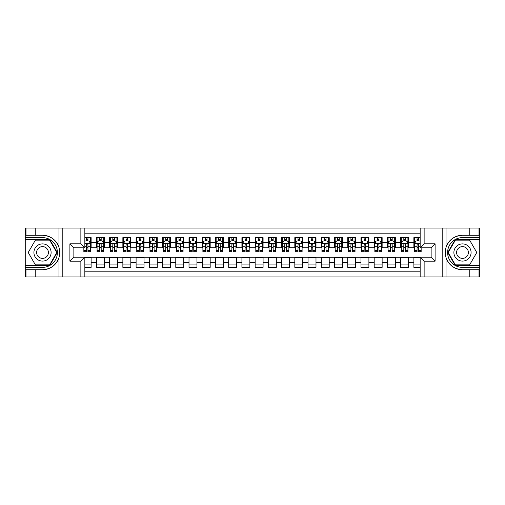 <?xml version="1.0" encoding="UTF-8"?>
<svg xmlns="http://www.w3.org/2000/svg" width="505" height="505" viewBox="0 0 505 505"><rect width="100%" height="100%" fill="white"/><g stroke="black" fill="none" stroke-linecap="round" stroke-linejoin="round"><path stroke-width="0.76" d="M84.84 276.974L420.16 276.974L420.16 257.197L431.137 257.197L431.137 247.803L420.16 247.803L420.16 228.026L84.84 228.026L84.84 247.803L73.863 247.803L73.863 257.197L84.84 257.197L84.84 276.974L35.236 276.974L35.236 269.727L42.515 269.727C50.607 269.241 56.093 265.201 58.965 257.619C59.975 254.211 59.975 250.796 58.965 247.381C56.093 239.799 50.607 235.759 42.515 235.273L35.236 235.273L35.236 228.026L25.25 228.026L25.25 265.264L49.881 265.264L57.254 252.5L49.881 239.736L25.25 239.736M420.16 237.621L413.879 237.621L413.879 242.444L408.583 242.444L408.583 247.74L413.879 247.74L413.879 242.444M408.583 242.444L408.583 237.621L400.648 237.621L400.648 242.444L395.358 242.444L395.358 247.74L400.648 247.74L400.648 242.444M395.358 242.444L395.358 237.621L387.423 237.621L387.423 242.444L382.133 242.444L382.133 247.74L387.423 247.74L387.423 242.444M382.133 242.444L382.133 237.621L374.192 237.621L374.192 242.444L368.902 242.444L368.902 247.74L374.192 247.74L374.192 242.444M368.902 242.444L368.902 237.621L360.968 237.621L360.968 242.444L355.678 242.444L355.678 247.74L360.968 247.74L360.968 242.444M355.678 242.444L355.678 237.621L347.737 237.621L347.737 242.444L342.447 242.444L342.447 247.74L347.737 247.74L347.737 242.444M342.447 242.444L342.447 237.621L334.512 237.621L334.512 242.444L329.222 242.444L329.222 247.74L334.512 247.74L334.512 242.444M329.222 242.444L329.222 237.621L321.281 237.621L321.281 242.444L315.991 242.444L315.991 247.74L321.281 247.74L321.281 242.444M315.991 242.444L315.991 237.621L308.056 237.621L308.056 242.444L302.766 242.444L302.766 247.74L308.056 247.74L308.056 242.444M302.766 242.444L302.766 237.621L294.825 237.621L294.825 242.444L289.535 242.444L289.535 247.74L294.825 247.74L294.825 242.444M289.535 242.444L289.535 237.621L281.601 237.621L281.601 242.444L276.311 242.444L276.311 247.74L281.601 247.74L281.601 242.444M276.311 242.444L276.311 237.621L268.376 237.621L268.376 242.444L263.08 242.444L263.08 247.74L268.376 247.74L268.376 242.444M263.08 242.444L263.08 237.621L255.145 237.621L255.145 242.444L249.855 242.444L249.855 247.74L255.145 247.74L255.145 242.444M249.855 242.444L249.855 237.621L241.92 237.621L241.92 242.444L236.624 242.444L236.624 247.74L241.92 247.74L241.92 242.444M236.624 242.444L236.624 237.621L228.689 237.621L228.689 242.444L223.399 242.444L223.399 247.74L228.689 247.74L228.689 242.444M223.399 242.444L223.399 237.621L215.465 237.621L215.465 242.444L210.175 242.444L210.175 247.74L215.465 247.74L215.465 242.444M210.175 242.444L210.175 237.621L202.234 237.621L202.234 242.444L196.944 242.444L196.944 247.74L202.234 247.74L202.234 242.444M196.944 242.444L196.944 237.621L189.009 237.621L189.009 242.444L183.719 242.444L183.719 247.74L189.009 247.74L189.009 242.444M183.719 242.444L183.719 237.621L175.778 237.621L175.778 242.444L170.488 242.444L170.488 247.74L175.778 247.74L175.778 242.444M170.488 242.444L170.488 237.621L162.553 237.621L162.553 242.444L157.263 242.444L157.263 247.74L162.553 247.74L162.553 242.444M157.263 242.444L157.263 237.621L149.322 237.621L149.322 242.444L144.032 242.444L144.032 247.74L149.322 247.74L149.322 242.444M144.032 242.444L144.032 237.621L136.097 237.621L136.097 242.444L130.808 242.444L130.808 247.74L136.097 247.74L136.097 242.444M130.808 242.444L130.808 237.621L122.866 237.621L122.866 242.444L117.577 242.444L117.577 247.74L122.866 247.74L122.866 242.444M117.577 242.444L117.577 237.621L109.642 237.621L109.642 242.444L104.352 242.444L104.352 247.74L109.642 247.74L109.642 242.444M104.352 242.444L104.352 237.621L96.417 237.621L96.417 247.74L91.121 247.74L91.121 237.621L84.84 237.621M84.84 267.379L91.121 267.379L91.121 257.26L96.417 257.26L96.417 267.379L104.352 267.379L104.352 257.26L109.642 257.26L109.642 262.556L104.352 262.556M109.642 262.556L109.642 267.379L117.577 267.379L117.577 257.26L122.866 257.26L122.866 262.556L117.577 262.556M122.866 262.556L122.866 267.379L130.808 267.379L130.808 257.26L136.097 257.26L136.097 262.556L130.808 262.556M136.097 262.556L136.097 267.379L144.032 267.379L144.032 257.26L149.322 257.26L149.322 262.556L144.032 262.556M149.322 262.556L149.322 267.379L157.263 267.379L157.263 257.26L162.553 257.26L162.553 262.556L157.263 262.556M162.553 262.556L162.553 267.379L170.488 267.379L170.488 257.26L175.778 257.26L175.778 262.556L170.488 262.556M175.778 262.556L175.778 267.379L183.719 267.379L183.719 257.26L189.009 257.26L189.009 262.556L183.719 262.556M189.009 262.556L189.009 267.379L196.944 267.379L196.944 257.26L202.234 257.26L202.234 262.556L196.944 262.556M202.234 262.556L202.234 267.379L210.175 267.379L210.175 257.26L215.465 257.26L215.465 262.556L210.175 262.556M215.465 262.556L215.465 267.379L223.399 267.379L223.399 257.26L228.689 257.26L228.689 262.556L223.399 262.556M228.689 262.556L228.689 267.379L236.624 267.379L236.624 257.26L241.92 257.26L241.92 262.556L236.624 262.556M241.92 262.556L241.92 267.379L249.855 267.379L249.855 257.26L255.145 257.26L255.145 262.556L249.855 262.556M255.145 262.556L255.145 267.379L263.08 267.379L263.08 257.26L268.376 257.26L268.376 262.556L263.08 262.556M268.376 262.556L268.376 267.379L276.311 267.379L276.311 257.26L281.601 257.26L281.601 262.556L276.311 262.556M281.601 262.556L281.601 267.379L289.535 267.379L289.535 257.26L294.825 257.26L294.825 262.556L289.535 262.556M294.825 262.556L294.825 267.379L302.766 267.379L302.766 257.26L308.056 257.26L308.056 262.556L302.766 262.556M308.056 262.556L308.056 267.379L315.991 267.379L315.991 257.26L321.281 257.26L321.281 262.556L315.991 262.556M321.281 262.556L321.281 267.379L329.222 267.379L329.222 257.26L334.512 257.26L334.512 262.556L329.222 262.556M334.512 262.556L334.512 267.379L342.447 267.379L342.447 257.26L347.737 257.26L347.737 262.556L342.447 262.556M347.737 262.556L347.737 267.379L355.678 267.379L355.678 257.26L360.968 257.26L360.968 262.556L355.678 262.556M360.968 262.556L360.968 267.379L368.902 267.379L368.902 257.26L374.192 257.26L374.192 262.556L368.902 262.556M374.192 262.556L374.192 267.379L382.133 267.379L382.133 257.26L387.423 257.26L387.423 262.556L382.133 262.556M387.423 262.556L387.423 267.379L395.358 267.379L395.358 257.26L400.648 257.26L400.648 262.556L395.358 262.556M400.648 262.556L400.648 267.379L408.583 267.379L408.583 257.26L413.879 257.26L413.879 262.556L408.583 262.556M420.16 233.19L84.84 233.19M84.84 271.81L420.16 271.81M413.879 262.556L413.879 267.379L420.16 267.379M73.926 247.803L73.926 257.197M431.074 257.197L431.074 247.803M86.361 240.923L87.946 240.923M90.464 240.923L91.121 240.923M86.361 247.608L87.946 247.608M90.464 247.608L91.121 247.608M84.84 257.392L91.121 257.392M84.84 264.077L91.121 264.077M96.417 247.608L97.074 247.608M99.586 247.608L101.177 247.608M103.689 247.608L104.352 247.608M96.417 240.923L97.074 240.923M99.586 240.923L101.177 240.923M103.689 240.923L104.352 240.923M96.417 257.392L104.352 257.392M96.417 264.077L104.352 264.077M109.642 257.392L117.577 257.392M109.642 264.077L117.577 264.077M109.642 240.923L110.305 240.923M112.817 240.923L114.401 240.923M116.92 240.923L117.577 240.923M109.642 247.608L110.305 247.608M112.817 247.608L114.401 247.608M116.92 247.608L117.577 247.608M122.866 257.392L130.808 257.392M122.866 264.077L130.808 264.077M122.866 240.923L123.529 240.923M126.042 240.923L127.632 240.923M130.145 240.923L130.808 240.923M122.866 247.608L123.529 247.608M126.042 247.608L127.632 247.608M130.145 247.608L130.808 247.608M136.097 257.392L144.032 257.392M136.097 264.077L144.032 264.077M136.097 240.923L136.76 240.923M139.273 240.923L140.857 240.923M143.369 240.923L144.032 240.923M136.097 247.608L136.76 247.608M139.273 247.608L140.857 247.608M143.369 247.608L144.032 247.608M149.322 257.392L157.263 257.392M149.322 264.077L157.263 264.077M149.322 240.923L149.985 240.923M152.497 240.923L154.088 240.923M156.601 240.923L157.263 240.923M149.322 247.608L149.985 247.608M152.497 247.608L154.088 247.608M156.601 247.608L157.263 247.608M162.553 257.392L170.488 257.392M162.553 264.077L170.488 264.077M162.553 240.923L163.216 240.923M165.728 240.923L167.313 240.923M169.825 240.923L170.488 240.923M162.553 247.608L163.216 247.608M165.728 247.608L167.313 247.608M169.825 247.608L170.488 247.608M175.778 257.392L183.719 257.392M175.778 264.077L183.719 264.077M175.778 240.923L176.441 240.923M178.953 240.923L180.544 240.923M183.056 240.923L183.719 240.923M175.778 247.608L176.441 247.608M178.953 247.608L180.544 247.608M183.056 247.608L183.719 247.608M189.009 257.392L196.944 257.392M189.009 264.077L196.944 264.077M189.009 240.923L189.672 240.923M192.184 240.923L193.768 240.923M196.281 240.923L196.944 240.923M189.009 247.608L189.672 247.608M192.184 247.608L193.768 247.608M196.281 247.608L196.944 247.608M202.234 257.392L210.175 257.392M202.234 264.077L210.175 264.077M202.234 240.923L202.896 240.923M205.409 240.923L207 240.923M209.512 240.923L210.175 240.923M202.234 247.608L202.896 247.608M205.409 247.608L207 247.608M209.512 247.608L210.175 247.608M215.465 257.392L223.399 257.392M215.465 264.077L223.399 264.077M215.465 240.923L216.121 240.923M218.64 240.923L220.224 240.923M222.737 240.923L223.399 240.923M215.465 247.608L216.121 247.608M218.64 247.608L220.224 247.608M222.737 247.608L223.399 247.608M228.689 257.392L236.624 257.392M228.689 264.077L236.624 264.077M228.689 240.923L229.352 240.923M231.864 240.923L233.455 240.923M235.968 240.923L236.624 240.923M228.689 247.608L229.352 247.608M231.864 247.608L233.455 247.608M235.968 247.608L236.624 247.608M241.92 257.392L249.855 257.392M241.92 264.077L249.855 264.077M241.92 240.923L242.577 240.923M245.095 240.923L246.68 240.923M249.192 240.923L249.855 240.923M241.92 247.608L242.577 247.608M245.095 247.608L246.68 247.608M249.192 247.608L249.855 247.608M255.145 257.392L263.08 257.392M255.145 264.077L263.08 264.077M255.145 240.923L255.808 240.923M258.32 240.923L259.905 240.923M262.423 240.923L263.08 240.923M255.145 247.608L255.808 247.608M258.32 247.608L259.905 247.608M262.423 247.608L263.08 247.608M268.376 257.392L276.311 257.392M268.376 264.077L276.311 264.077M268.376 240.923L269.032 240.923M271.545 240.923L273.136 240.923M275.648 240.923L276.311 240.923M268.376 247.608L269.032 247.608M271.545 247.608L273.136 247.608M275.648 247.608L276.311 247.608M281.601 257.392L289.535 257.392M281.601 264.077L289.535 264.077M281.601 240.923L282.263 240.923M284.776 240.923L286.36 240.923M288.879 240.923L289.535 240.923M281.601 247.608L282.263 247.608M284.776 247.608L286.36 247.608M288.879 247.608L289.535 247.608M294.825 257.392L302.766 257.392M294.825 264.077L302.766 264.077M294.825 240.923L295.488 240.923M298 240.923L299.591 240.923M302.104 240.923L302.766 240.923M294.825 247.608L295.488 247.608M298 247.608L299.591 247.608M302.104 247.608L302.766 247.608M308.056 257.392L315.991 257.392M308.056 264.077L315.991 264.077M308.056 240.923L308.719 240.923M311.231 240.923L312.816 240.923M315.328 240.923L315.991 240.923M308.056 247.608L308.719 247.608M311.231 247.608L312.816 247.608M315.328 247.608L315.991 247.608M321.281 257.392L329.222 257.392M321.281 264.077L329.222 264.077M321.281 240.923L321.944 240.923M324.456 240.923L326.047 240.923M328.559 240.923L329.222 240.923M321.281 247.608L321.944 247.608M324.456 247.608L326.047 247.608M328.559 247.608L329.222 247.608M334.512 257.392L342.447 257.392M334.512 264.077L342.447 264.077M334.512 240.923L335.175 240.923M337.687 240.923L339.272 240.923M341.784 240.923L342.447 240.923M334.512 247.608L335.175 247.608M337.687 247.608L339.272 247.608M341.784 247.608L342.447 247.608M347.737 257.392L355.678 257.392M347.737 264.077L355.678 264.077M347.737 240.923L348.399 240.923M350.912 240.923L352.503 240.923M355.015 240.923L355.678 240.923M347.737 247.608L348.399 247.608M350.912 247.608L352.503 247.608M355.015 247.608L355.678 247.608M360.968 257.392L368.902 257.392M360.968 264.077L368.902 264.077M360.968 240.923L361.63 240.923M364.143 240.923L365.727 240.923M368.24 240.923L368.902 240.923M360.968 247.608L361.63 247.608M364.143 247.608L365.727 247.608M368.24 247.608L368.902 247.608M374.192 257.392L382.133 257.392M374.192 264.077L382.133 264.077M374.192 240.923L374.855 240.923M377.368 240.923L378.958 240.923M381.471 240.923L382.133 240.923M374.192 247.608L374.855 247.608M377.368 247.608L378.958 247.608M381.471 247.608L382.133 247.608M387.423 257.392L395.358 257.392M387.423 264.077L395.358 264.077M387.423 240.923L388.08 240.923M390.599 240.923L392.183 240.923M394.695 240.923L395.358 240.923M387.423 247.608L388.08 247.608M390.599 247.608L392.183 247.608M394.695 247.608L395.358 247.608M400.648 257.392L408.583 257.392M400.648 264.077L408.583 264.077M400.648 240.923L401.311 240.923M403.823 240.923L405.414 240.923M407.926 240.923L408.583 240.923M400.648 247.608L401.311 247.608M403.823 247.608L405.414 247.608M407.926 247.608L408.583 247.608M413.879 257.392L420.16 257.392M413.879 264.077L420.16 264.077M413.879 240.923L414.536 240.923M417.054 240.923L418.639 240.923M413.879 247.608L414.536 247.608M417.054 247.608L418.639 247.608M87.946 239.338L86.361 239.338M83.849 250.625L83.849 251.705L86.361 251.705L86.361 250.625L83.849 250.625L83.849 247.803M89.505 241.718L90.464 241.718L90.464 251.705L87.946 251.705L87.946 244.628C87.422 243.612 86.892 243.612 86.361 244.628L86.361 250.625M90.464 241.718L90.464 237.621M90.464 243.637L89.139 240.992L85.168 240.992L84.84 241.655M86.361 240.992L86.361 237.621M87.946 237.621L87.946 240.992M46.813 245.051A8.598 8.598 0 0 0 35.066 248.201A8.598 8.598 0 0 0 38.216 259.949A8.598 8.598 0 0 0 49.957 256.799A8.598 8.598 0 0 0 46.813 245.051M45.456 247.399A5.883 5.883 0 0 0 37.414 249.558A5.883 5.883 0 0 0 39.567 257.6A5.883 5.883 0 0 0 47.609 255.442A5.883 5.883 0 0 0 45.456 247.399M49.654 264.866L35.369 264.866L28.229 252.5L35.369 240.134L49.654 240.134L56.794 252.5L49.654 264.866M466.784 245.051A8.598 8.598 0 0 0 455.043 248.201A8.598 8.598 0 0 0 458.187 259.949A8.598 8.598 0 0 0 469.934 256.799A8.598 8.598 0 0 0 466.784 245.051M465.433 247.399A5.883 5.883 0 0 0 457.391 249.558A5.883 5.883 0 0 0 459.544 257.6A5.883 5.883 0 0 0 467.586 255.442A5.883 5.883 0 0 0 465.433 247.399M469.631 264.866L455.346 264.866L448.206 252.5L455.346 240.134L469.631 240.134L476.77 252.5L469.631 264.866M80.869 276.974L80.869 261.167L69.892 261.167L69.892 243.833L80.869 243.833L80.869 228.026L62.816 228.026L62.816 276.974M42.515 235.273A17.227 17.227 0 0 1 58.965 247.381L58.965 228.026L35.236 228.026M35.236 276.974L25.25 276.974L25.25 265.264M25.25 267.379L42.515 267.379A14.879 14.879 0 0 0 57.393 252.5A14.879 14.879 0 0 0 42.515 237.621L25.25 237.621M42.515 269.727A17.227 17.227 0 0 0 58.965 257.619L58.965 276.974M58.965 228.026L62.816 228.026M80.869 228.026L84.84 228.026M35.236 269.727L25.976 269.727L25.976 276.974M35.236 235.273L25.976 235.273L25.976 228.026M80.869 261.167L84.84 257.197M69.892 261.167L73.863 257.197M69.892 243.833L73.863 247.803M80.869 243.833L84.84 247.803M420.16 228.026L469.764 228.026L469.764 235.273L462.485 235.273C454.393 235.759 448.907 239.799 446.035 247.381C445.025 250.789 445.025 254.204 446.035 257.619C448.907 265.201 454.393 269.241 462.485 269.727L469.764 269.727L469.764 276.974L479.75 276.974L479.75 239.736L455.119 239.736L447.746 252.5L455.119 265.264L479.75 265.264M424.131 228.026L424.131 243.833L435.108 243.833L435.108 261.167L424.131 261.167L424.131 276.974L442.184 276.974L442.184 228.026M462.485 269.727A17.227 17.227 0 0 1 446.035 257.619L446.035 276.974L469.764 276.974M469.764 228.026L479.75 228.026L479.75 239.736M479.75 237.621L462.485 237.621A14.879 14.879 0 0 0 447.607 252.5A14.879 14.879 0 0 0 462.485 267.379L479.75 267.379M462.485 235.273A17.227 17.227 0 0 0 446.035 247.381L446.035 228.026M446.035 276.974L442.184 276.974M424.131 276.974L420.16 276.974M469.764 235.273L479.024 235.273L479.024 228.026M469.764 269.727L479.024 269.727L479.024 276.974M424.131 243.833L420.16 247.803M435.108 243.833L431.137 247.803M435.108 261.167L431.137 257.197M424.131 261.167L420.16 257.197M101.177 239.338L99.586 239.338M103.689 250.625L101.177 250.625L101.177 251.705L103.689 251.705L103.689 243.637L102.37 240.992L98.399 240.992L97.074 243.637L97.074 251.705L99.586 251.705L99.586 250.625L97.074 250.625M97.074 243.637L97.074 237.621M103.689 243.637L103.689 237.621M99.586 240.992L99.586 237.621M101.177 237.621L101.177 240.992M101.177 250.625L101.177 244.628C100.646 243.612 100.116 243.612 99.586 244.628L99.586 250.625M114.401 239.338L112.817 239.338M116.92 250.625L114.401 250.625L114.401 251.705L116.92 251.705L116.92 243.637L115.594 240.992L111.624 240.992L110.305 243.637L110.305 251.705L112.817 251.705L112.817 250.625L110.305 250.625M110.305 243.637L110.305 237.621M116.92 243.637L116.92 237.621M112.817 240.992L112.817 237.621M114.401 237.621L114.401 240.992M114.401 250.625L114.401 244.628C113.877 243.612 113.347 243.612 112.817 244.628L112.817 250.625M127.632 239.338L126.042 239.338M130.145 250.625L127.632 250.625L127.632 251.705L130.145 251.705L130.145 243.637L128.819 240.992L124.855 240.992L123.529 243.637L123.529 251.705L126.042 251.705L126.042 250.625L123.529 250.625M123.529 243.637L123.529 237.621M130.145 243.637L130.145 237.621M126.042 240.992L126.042 237.621M127.632 237.621L127.632 240.992M127.632 250.625L127.632 244.628C127.102 243.612 126.572 243.612 126.042 244.628L126.042 250.625M140.857 239.338L139.273 239.338M143.369 250.625L140.857 250.625L140.857 251.705L143.369 251.705L143.369 243.637L142.05 240.992L138.08 240.992L136.76 243.637L136.76 251.705L139.273 251.705L139.273 250.625L136.76 250.625M136.76 243.637L136.76 237.621M143.369 243.637L143.369 237.621M139.273 240.992L139.273 237.621M140.857 237.621L140.857 240.992M140.857 250.625L140.857 244.628C140.333 243.612 139.803 243.612 139.273 244.628L139.273 250.625M154.088 239.338L152.497 239.338M156.601 250.625L154.088 250.625L154.088 251.705L156.601 251.705L156.601 243.637L155.275 240.992L151.311 240.992L149.985 243.637L149.985 251.705L152.497 251.705L152.497 250.625L149.985 250.625M149.985 243.637L149.985 237.621M156.601 243.637L156.601 237.621M152.497 240.992L152.497 237.621M154.088 237.621L154.088 240.992M154.088 250.625L154.088 244.628C153.558 243.612 153.028 243.612 152.497 244.628L152.497 250.625M167.313 239.338L165.728 239.338M169.825 250.625L167.313 250.625L167.313 251.705L169.825 251.705L169.825 243.637L168.506 240.992L164.535 240.992L163.216 243.637L163.216 251.705L165.728 251.705L165.728 250.625L163.216 250.625M163.216 243.637L163.216 237.621M169.825 243.637L169.825 237.621M165.728 240.992L165.728 237.621M167.313 237.621L167.313 240.992M167.313 250.625L167.313 244.628C166.789 243.612 166.259 243.612 165.728 244.628L165.728 250.625M180.544 239.338L178.953 239.338M183.056 250.625L180.544 250.625L180.544 251.705L183.056 251.705L183.056 243.637L181.731 240.992L177.766 240.992L176.441 243.637L176.441 251.705L178.953 251.705L178.953 250.625L176.441 250.625M176.441 243.637L176.441 237.621M183.056 243.637L183.056 237.621M178.953 240.992L178.953 237.621M180.544 237.621L180.544 240.992M180.544 250.625L180.544 244.628C180.014 243.612 179.483 243.612 178.953 244.628L178.953 250.625M193.768 239.338L192.184 239.338M196.281 250.625L193.768 250.625L193.768 251.705L196.281 251.705L196.281 243.637L194.962 240.992L190.991 240.992L189.672 243.637L189.672 251.705L192.184 251.705L192.184 250.625L189.672 250.625M189.672 243.637L189.672 237.621M196.281 243.637L196.281 237.621M192.184 240.992L192.184 237.621M193.768 237.621L193.768 240.992M193.768 250.625L193.768 244.628C193.238 243.612 192.714 243.612 192.184 244.628L192.184 250.625M207 239.338L205.409 239.338M209.512 250.625L207 250.625L207 251.705L209.512 251.705L209.512 243.637L208.186 240.992L204.222 240.992L202.896 243.637L202.896 251.705L205.409 251.705L205.409 250.625L202.896 250.625M202.896 243.637L202.896 237.621M209.512 243.637L209.512 237.621M205.409 240.992L205.409 237.621M207 237.621L207 240.992M207 250.625L207 244.628C206.469 243.612 205.939 243.612 205.409 244.628L205.409 250.625M220.224 239.338L218.64 239.338M222.737 250.625L220.224 250.625L220.224 251.705L222.737 251.705L222.737 243.637L221.417 240.992L217.447 240.992L216.121 243.637L216.121 251.705L218.64 251.705L218.64 250.625L216.121 250.625M216.121 243.637L216.121 237.621M222.737 243.637L222.737 237.621M218.64 240.992L218.64 237.621M220.224 237.621L220.224 240.992M220.224 250.625L220.224 244.628C219.694 243.612 219.17 243.612 218.64 244.628L218.64 250.625M233.455 239.338L231.864 239.338M235.968 250.625L233.455 250.625L233.455 251.705L235.968 251.705L235.968 243.637L234.642 240.992L230.671 240.992L229.352 243.637L229.352 251.705L231.864 251.705L231.864 250.625L229.352 250.625M229.352 243.637L229.352 237.621M235.968 243.637L235.968 237.621M231.864 240.992L231.864 237.621M233.455 237.621L233.455 240.992M233.455 250.625L233.455 244.628C232.925 243.612 232.395 243.612 231.864 244.628L231.864 250.625M246.68 239.338L245.095 239.338M249.192 250.625L246.68 250.625L246.68 251.705L249.192 251.705L249.192 243.637L247.873 240.992L243.902 240.992L242.577 243.637L242.577 251.705L245.095 251.705L245.095 250.625L242.577 250.625M242.577 243.637L242.577 237.621M249.192 243.637L249.192 237.621M245.095 240.992L245.095 237.621M246.68 237.621L246.68 240.992M246.68 250.625L246.68 244.628C246.15 243.612 245.619 243.612 245.095 244.628L245.095 250.625M259.905 239.338L258.32 239.338M262.423 250.625L259.905 250.625L259.905 251.705L262.423 251.705L262.423 243.637L261.098 240.992L257.127 240.992L255.808 243.637L255.808 251.705L258.32 251.705L258.32 250.625L255.808 250.625M255.808 243.637L255.808 237.621M262.423 243.637L262.423 237.621M258.32 240.992L258.32 237.621M259.905 237.621L259.905 240.992M259.905 250.625L259.905 244.628C259.381 243.612 258.85 243.612 258.32 244.628L258.32 250.625M273.136 239.338L271.545 239.338M275.648 250.625L273.136 250.625L273.136 251.705L275.648 251.705L275.648 243.637L274.329 240.992L270.358 240.992L269.032 243.637L269.032 251.705L271.545 251.705L271.545 250.625L269.032 250.625M269.032 243.637L269.032 237.621M275.648 243.637L275.648 237.621M271.545 240.992L271.545 237.621M273.136 237.621L273.136 240.992M273.136 250.625L273.136 244.628C272.605 243.612 272.075 243.612 271.545 244.628L271.545 250.625M286.36 239.338L284.776 239.338M288.879 250.625L286.36 250.625L286.36 251.705L288.879 251.705L288.879 243.637L287.553 240.992L283.583 240.992L282.263 243.637L282.263 251.705L284.776 251.705L284.776 250.625L282.263 250.625M282.263 243.637L282.263 237.621M288.879 243.637L288.879 237.621M284.776 240.992L284.776 237.621M286.36 237.621L286.36 240.992M286.36 250.625L286.36 244.628C285.836 243.612 285.306 243.612 284.776 244.628L284.776 250.625M299.591 239.338L298 239.338M302.104 250.625L299.591 250.625L299.591 251.705L302.104 251.705L302.104 243.637L300.778 240.992L296.814 240.992L295.488 243.637L295.488 251.705L298 251.705L298 250.625L295.488 250.625M295.488 243.637L295.488 237.621M302.104 243.637L302.104 237.621M298 240.992L298 237.621M299.591 237.621L299.591 240.992M299.591 250.625L299.591 244.628C299.061 243.612 298.531 243.612 298 244.628L298 250.625M312.816 239.338L311.231 239.338M315.328 250.625L312.816 250.625L312.816 251.705L315.328 251.705L315.328 243.637L314.009 240.992L310.038 240.992L308.719 243.637L308.719 251.705L311.231 251.705L311.231 250.625L308.719 250.625M308.719 243.637L308.719 237.621M315.328 243.637L315.328 237.621M311.231 240.992L311.231 237.621M312.816 237.621L312.816 240.992M312.816 250.625L312.816 244.628C312.292 243.612 311.762 243.612 311.231 244.628L311.231 250.625M326.047 239.338L324.456 239.338M328.559 250.625L326.047 250.625L326.047 251.705L328.559 251.705L328.559 243.637L327.234 240.992L323.269 240.992L321.944 243.637L321.944 251.705L324.456 251.705L324.456 250.625L321.944 250.625M321.944 243.637L321.944 237.621M328.559 243.637L328.559 237.621M324.456 240.992L324.456 237.621M326.047 237.621L326.047 240.992M326.047 250.625L326.047 244.628C325.517 243.612 324.986 243.612 324.456 244.628L324.456 250.625M339.272 239.338L337.687 239.338M341.784 250.625L339.272 250.625L339.272 251.705L341.784 251.705L341.784 243.637L340.465 240.992L336.494 240.992L335.175 243.637L335.175 251.705L337.687 251.705L337.687 250.625L335.175 250.625M335.175 243.637L335.175 237.621M341.784 243.637L341.784 237.621M337.687 240.992L337.687 237.621M339.272 237.621L339.272 240.992M339.272 250.625L339.272 244.628C338.748 243.612 338.217 243.612 337.687 244.628L337.687 250.625M352.503 239.338L350.912 239.338M355.015 250.625L352.503 250.625L352.503 251.705L355.015 251.705L355.015 243.637L353.689 240.992L349.725 240.992L348.399 243.637L348.399 251.705L350.912 251.705L350.912 250.625L348.399 250.625M348.399 243.637L348.399 237.621M355.015 243.637L355.015 237.621M350.912 240.992L350.912 237.621M352.503 237.621L352.503 240.992M352.503 250.625L352.503 244.628C351.972 243.612 351.442 243.612 350.912 244.628L350.912 250.625M365.727 239.338L364.143 239.338M368.24 250.625L365.727 250.625L365.727 251.705L368.24 251.705L368.24 243.637L366.92 240.992L362.95 240.992L361.63 243.637L361.63 251.705L364.143 251.705L364.143 250.625L361.63 250.625M361.63 243.637L361.63 237.621M368.24 243.637L368.24 237.621M364.143 240.992L364.143 237.621M365.727 237.621L365.727 240.992M365.727 250.625L365.727 244.628C365.197 243.612 364.673 243.612 364.143 244.628L364.143 250.625M378.958 239.338L377.368 239.338M381.471 250.625L378.958 250.625L378.958 251.705L381.471 251.705L381.471 243.637L380.145 240.992L376.181 240.992L374.855 243.637L374.855 251.705L377.368 251.705L377.368 250.625L374.855 250.625M374.855 243.637L374.855 237.621M381.471 243.637L381.471 237.621M377.368 240.992L377.368 237.621M378.958 237.621L378.958 240.992M378.958 250.625L378.958 244.628C378.428 243.612 377.898 243.612 377.368 244.628L377.368 250.625M392.183 239.338L390.599 239.338M394.695 250.625L392.183 250.625L392.183 251.705L394.695 251.705L394.695 243.637L393.376 240.992L389.405 240.992L388.08 243.637L388.08 251.705L390.599 251.705L390.599 250.625L388.08 250.625M388.08 243.637L388.08 237.621M394.695 243.637L394.695 237.621M390.599 240.992L390.599 237.621M392.183 237.621L392.183 240.992M392.183 250.625L392.183 244.628C391.653 243.612 391.129 243.612 390.599 244.628L390.599 250.625M405.414 239.338L403.823 239.338M407.926 250.625L405.414 250.625L405.414 251.705L407.926 251.705L407.926 243.637L406.601 240.992L402.63 240.992L401.311 243.637L401.311 251.705L403.823 251.705L403.823 250.625L401.311 250.625M401.311 243.637L401.311 237.621M407.926 243.637L407.926 237.621M403.823 240.992L403.823 237.621M405.414 237.621L405.414 240.992M405.414 250.625L405.414 244.628C404.884 243.612 404.353 243.612 403.823 244.628L403.823 250.625M418.639 239.338L417.054 239.338M420.16 241.655L419.832 240.992L415.861 240.992L414.536 243.637L414.536 251.705L417.054 251.705L417.054 250.625L414.536 250.625M414.536 243.637L414.536 237.621M421.151 247.803L421.151 251.705L418.639 251.705L418.639 244.628C418.108 243.612 417.578 243.612 417.054 244.628L417.054 250.625M417.054 240.992L417.054 237.621M418.639 237.621L418.639 240.992M96.417 262.556L91.121 262.556M96.417 242.444L91.121 242.444M90.427 243.574L84.84 243.574M90.464 250.625L87.946 250.625M86.361 246.705L84.84 246.705M90.464 246.705L87.946 246.705M87.946 240.178L86.361 240.178M103.658 243.574L97.111 243.574M97.074 241.718L98.033 241.718M102.73 241.718L103.689 241.718M99.586 246.705L97.074 246.705M103.689 246.705L101.177 246.705M101.177 240.178L99.586 240.178M116.882 243.574L110.336 243.574M110.305 241.718L111.264 241.718M115.961 241.718L116.92 241.718M112.817 246.705L110.305 246.705M116.92 246.705L114.401 246.705M114.401 240.178L112.817 240.178M130.113 243.574L123.567 243.574M123.529 241.718L124.489 241.718M129.185 241.718L130.145 241.718M126.042 246.705L123.529 246.705M130.145 246.705L127.632 246.705M127.632 240.178L126.042 240.178M143.338 243.574L136.792 243.574M136.76 241.718L137.72 241.718M142.416 241.718L143.369 241.718M139.273 246.705L136.76 246.705M143.369 246.705L140.857 246.705M140.857 240.178L139.273 240.178M156.569 243.574L150.017 243.574M149.985 241.718L150.945 241.718M155.641 241.718L156.601 241.718M152.497 246.705L149.985 246.705M156.601 246.705L154.088 246.705M154.088 240.178L152.497 240.178M169.794 243.574L163.248 243.574M163.216 241.718L164.175 241.718M168.866 241.718L169.825 241.718M165.728 246.705L163.216 246.705M169.825 246.705L167.313 246.705M167.313 240.178L165.728 240.178M183.025 243.574L176.472 243.574M176.441 241.718L177.4 241.718M182.097 241.718L183.056 241.718M178.953 246.705L176.441 246.705M183.056 246.705L180.544 246.705M180.544 240.178L178.953 240.178M196.249 243.574L189.703 243.574M189.672 241.718L190.625 241.718M195.321 241.718L196.281 241.718M192.184 246.705L189.672 246.705M196.281 246.705L193.768 246.705M193.768 240.178L192.184 240.178M209.48 243.574L202.928 243.574M202.896 241.718L203.856 241.718M208.552 241.718L209.512 241.718M205.409 246.705L202.896 246.705M209.512 246.705L207 246.705M207 240.178L205.409 240.178M222.705 243.574L216.159 243.574M216.121 241.718L217.081 241.718M221.777 241.718L222.737 241.718M218.64 246.705L216.121 246.705M222.737 246.705L220.224 246.705M220.224 240.178L218.64 240.178M235.93 243.574L229.384 243.574M229.352 241.718L230.312 241.718M235.008 241.718L235.968 241.718M231.864 246.705L229.352 246.705M235.968 246.705L233.455 246.705M233.455 240.178L231.864 240.178M249.161 243.574L242.615 243.574M242.577 241.718L243.536 241.718M248.233 241.718L249.192 241.718M245.095 246.705L242.577 246.705M249.192 246.705L246.68 246.705M246.68 240.178L245.095 240.178M262.385 243.574L255.839 243.574M255.808 241.718L256.767 241.718M261.464 241.718L262.423 241.718M258.32 246.705L255.808 246.705M262.423 246.705L259.905 246.705M259.905 240.178L258.32 240.178M275.616 243.574L269.07 243.574M269.032 241.718L269.992 241.718M274.688 241.718L275.648 241.718M271.545 246.705L269.032 246.705M275.648 246.705L273.136 246.705M273.136 240.178L271.545 240.178M288.841 243.574L282.295 243.574M282.263 241.718L283.223 241.718M287.919 241.718L288.879 241.718M284.776 246.705L282.263 246.705M288.879 246.705L286.36 246.705M286.36 240.178L284.776 240.178M302.072 243.574L295.52 243.574M295.488 241.718L296.448 241.718M301.144 241.718L302.104 241.718M298 246.705L295.488 246.705M302.104 246.705L299.591 246.705M299.591 240.178L298 240.178M315.297 243.574L308.751 243.574M308.719 241.718L309.679 241.718M314.375 241.718L315.328 241.718M311.231 246.705L308.719 246.705M315.328 246.705L312.816 246.705M312.816 240.178L311.231 240.178M328.528 243.574L321.975 243.574M321.944 241.718L322.903 241.718M327.6 241.718L328.559 241.718M324.456 246.705L321.944 246.705M328.559 246.705L326.047 246.705M326.047 240.178L324.456 240.178M341.752 243.574L335.206 243.574M335.175 241.718L336.134 241.718M340.824 241.718L341.784 241.718M337.687 246.705L335.175 246.705M341.784 246.705L339.272 246.705M339.272 240.178L337.687 240.178M354.983 243.574L348.431 243.574M348.399 241.718L349.359 241.718M354.055 241.718L355.015 241.718M350.912 246.705L348.399 246.705M355.015 246.705L352.503 246.705M352.503 240.178L350.912 240.178M368.208 243.574L361.662 243.574M361.63 241.718L362.584 241.718M367.28 241.718L368.24 241.718M364.143 246.705L361.63 246.705M368.24 246.705L365.727 246.705M365.727 240.178L364.143 240.178M381.433 243.574L374.887 243.574M374.855 241.718L375.815 241.718M380.511 241.718L381.471 241.718M377.368 246.705L374.855 246.705M381.471 246.705L378.958 246.705M378.958 240.178L377.368 240.178M394.664 243.574L388.118 243.574M388.08 241.718L389.039 241.718M393.736 241.718L394.695 241.718M390.599 246.705L388.08 246.705M394.695 246.705L392.183 246.705M392.183 240.178L390.599 240.178M407.888 243.574L401.342 243.574M401.311 241.718L402.27 241.718M406.967 241.718L407.926 241.718M403.823 246.705L401.311 246.705M407.926 246.705L405.414 246.705M405.414 240.178L403.823 240.178M420.16 243.574L414.573 243.574M414.536 241.718L415.495 241.718M421.151 250.625L418.639 250.625M417.054 246.705L414.536 246.705M420.16 246.705L418.639 246.705M418.639 240.178L417.054 240.178"/></g></svg>

